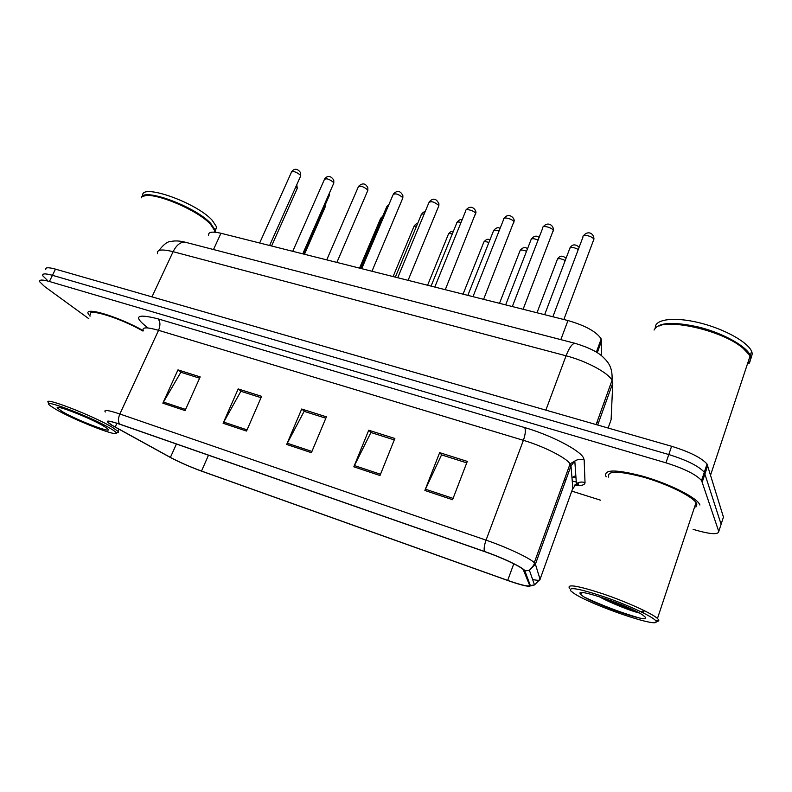 <?xml version="1.0" encoding="UTF-8"?>
<svg xmlns="http://www.w3.org/2000/svg" width="792" height="792" viewBox="0 0 792 792"><rect width="100%" height="100%" fill="white"/><g stroke="black" fill="none" stroke-linecap="round" stroke-linejoin="round"><path stroke-width="1.19" d="M573.131 477.15L575.942 477.269M208.623 235.432C208.039 231.957 212.147 231.234 220.958 233.264L567.973 320.552C585.387 325.581 596.465 331.709 601.207 338.927L601.415 355.697M605.87 476.269L606.207 476.794L605.87 476.269C603.702 469.3 616.028 469.29 642.827 476.23C667.567 483.268 693.96 496.089 699.019 503.395C693.96 496.089 667.567 483.268 642.827 476.23C616.028 469.29 603.702 469.3 605.87 476.269M112.316 425.403L108.266 422.492C106.732 420.532 110.613 421.126 119.899 424.284L484.575 551.598C500.881 557.241 519.522 565.904 523.205 569.507L529.61 585.248C529.224 586.971 521.918 585.347 507.692 580.388L201.524 471.062C189.912 466.805 179.546 462.251 170.419 457.39L112.316 425.403M111.771 425.215L169.953 457.241C179.299 462.211 189.922 466.884 201.821 471.24L507.87 580.536C518.126 584.159 525.126 586.08 528.888 586.298L530.333 585.526L524.888 570.923C524.423 568.161 503.286 557.944 484.367 551.42L119.533 424.057C106.465 419.76 103.881 420.146 111.771 425.215M720.591 525.838L721.106 524.274L704.296 472.26C698.742 466.112 686.902 460.202 668.785 454.539L52.45 275.309C45.223 273.299 41.996 273.458 42.758 275.764L47.451 280.408M452.578 499.712L467.3 461.399L439.649 452.648L424.868 490.476L452.578 499.712M466.736 462.875L441.54 454.885L424.868 490.476M441.906 455.004L439.649 452.648M379.992 475.527L394.862 438.481L368.745 430.224L353.826 466.805L379.992 475.527M394.297 439.906L370.923 432.501L353.826 466.805M371.339 432.64L368.745 430.224M185.061 410.583L200.188 376.903L177.962 369.874L162.835 403.178L185.061 410.583M199.604 378.2L180.843 372.25L162.835 403.178M181.358 372.418L177.962 369.874M246.54 431.066L261.608 396.337L238.194 388.931L223.106 423.255L246.54 431.066M261.033 397.673L240.867 391.278L223.106 423.255M241.352 391.436L238.194 388.931M311.414 452.678L326.403 416.83L301.693 409.018L286.674 444.431L311.414 452.678M325.829 418.206L304.138 411.335L286.674 444.431M304.593 411.474L301.693 409.018M143.203 330.63C118.463 316.572 83.437 306.098 88.358 313.949L90.05 316.196L88.358 313.949C83.437 306.098 118.463 316.572 143.203 330.63M699.92 505.019L699.019 503.395L699.92 505.019M693.109 529.353C709.741 534.273 718.294 534.976 718.76 531.472L701.554 480.497C695.95 474.438 684.09 468.547 665.953 462.825L49.401 281.497C42.184 279.467 38.966 279.586 39.758 281.853L44.481 286.437L88.843 318.721M571.784 491.119L600.574 500.197M718.76 531.472L723.442 517.097L707.038 464.043C701.524 457.816 689.713 451.895 671.606 446.282L55.489 269.132C48.263 267.151 45.015 267.34 45.758 269.686M721.106 524.274L704.296 472.26C698.742 466.112 686.902 460.202 668.785 454.539L52.45 275.309C45.223 273.299 41.996 273.458 42.758 275.764M575.032 484.773L577.408 485.516M110.682 428.64C91.417 416.78 37.422 396.475 50.52 405.92L55.638 409.226C73.28 419.691 118.097 437.313 116.285 433.026C116.127 432.244 114.256 430.779 110.682 428.64M117.058 432.729L118.543 432.165L118.077 431.392L112.711 427.551C94.208 416.067 40.837 395.485 48.589 402.752M142.996 331.086C119.919 317.75 85.932 307.425 90.654 314.929M215.018 232.195L214.889 230.868L210.464 224.205C196.871 209.167 150.114 190.258 142.54 196.723M214.414 229.522L210.296 223.77C197.545 209.702 154.43 191.525 144.352 196M215.206 232.204L215.216 230.175L210.791 223.502C195.614 206.613 142.501 187.041 141.392 197.792M215.325 230.799L216.661 227.027L212.256 220.325C196.04 202.148 139.283 182.546 142.758 196.099M62.142 411.523C77.468 420.661 116.523 435.323 107.019 428.304L103.881 426.235C91.357 418.542 55.569 404.405 57.222 407.781L62.142 411.523M214.731 232.165L214.8 231.076M655.766 620.809C653.083 616.8 628.996 605.474 605.444 597.257C579.754 588.674 568.181 586.535 570.715 590.832L573.19 592.812C588.803 604.296 661.191 629.343 655.964 621.136L655.766 620.809M656.083 621.403C658.32 621.433 659.192 620.918 658.677 619.869L657.469 618.453C651.974 613.394 626.452 601.821 603.118 593.891C577.893 585.694 566.676 583.803 569.478 588.228M695.881 507.088L696.881 504.088L696.049 502.603C691.307 495.752 666.646 483.763 643.49 477.16C618.354 470.626 606.761 470.626 608.711 477.14M749.054 363.528L750.697 358.598L749.984 356.301C748.737 353.588 746.153 350.678 742.233 347.569C720.502 329.333 662.072 317.186 655.034 328.621M750.341 358.024L749.935 356.459M748.965 354.479L741.965 347.094C722.908 331.175 672.804 318.74 659.172 325.977M749.786 362.172L750.994 357.697L750.281 355.4C746.282 346.153 723.482 333.402 699.504 327.264C673.22 321.354 658.083 322.285 654.083 330.056M751.054 358.241L752.331 353.658L751.628 351.351C747.539 341.689 723.136 328.383 698.405 322.542C673.646 316.612 654.727 319.344 655.301 327.789M580.714 594.356C586.516 601.692 651.717 624.838 645.193 617.087L642.817 615.097C629.996 605.949 575.299 587.426 580.259 593.733L580.714 594.356M598.98 596.574C611.028 603.247 631.323 611.137 639.283 612.978M747.45 363.954L749.153 362.449M585.377 597.604C602.484 605.603 620.245 612.335 638.659 617.8M642.916 610.959C644.371 611.84 644.282 612.127 642.639 611.8M641.678 611.582L641.094 611.424M637.59 612.067C629.115 609.375 618.542 604.969 605.87 598.851M597.287 422.473L597.287 421.314M213.494 249.53L220.958 233.264M597.267 352.727L601.633 340.778M560.835 339.629L567.973 320.552M147.47 327.502C132.858 316.285 136.343 313.394 157.935 318.829L524.69 427.571C525.858 430.106 525.423 434.353 523.393 440.322L158.558 330.313C146.965 327.007 141.867 327.086 143.243 330.551M524.69 427.571C550.559 435.075 579.239 449.846 583.328 457.548L584.159 459.885L585.021 482.615C584.932 485.05 581.427 485.951 574.507 485.328M524.888 570.923L529.403 570.27L535.412 564.171L570.982 465.904L570.101 463.845C566.221 457.736 543.668 446.312 523.393 440.322L486.05 540.144C506.444 547.104 529.749 558.023 534.293 562.667L535.412 564.171L540.055 579.289C540.312 580.546 537.837 580.615 532.62 579.506M530.333 585.526L534.501 584.932L540.055 579.289L572.844 488.169L570.982 465.904L574.814 461.043C577.714 459.221 580.833 458.835 584.159 459.885M484.367 551.42C483.783 548.747 484.338 544.995 486.05 540.144L119.859 413.998C118.147 418.067 118.038 421.423 119.533 424.057M105.296 411.998C103.435 409.454 108.286 410.127 119.859 413.998L158.558 330.313C160.548 325.255 160.34 321.423 157.935 318.829M665.953 462.825L671.606 446.282M702.296 481.863L707.761 465.468M49.401 281.497L55.489 269.132M572.418 489.347L576.388 483.674C579.061 481.982 581.942 481.625 585.021 482.615M507.692 580.388L513.78 563.795M565.221 481.833L564.844 478.358M115.177 427.046L116.919 423.274M170.419 457.39L176.408 444.015M201.524 471.062L208.484 455.212M571.963 477.576L575.824 475.645M311.939 451.44L287.248 443.233M247.064 429.868L223.681 422.087M185.585 409.424L163.419 402.049M380.507 474.25L354.39 465.557M453.083 498.386L425.423 489.189M608.127 428.026L611.097 419.73L612.77 383.12L612.028 380.358C608.533 372.923 586.476 361.053 566.062 355.796L173.101 251.688C161.726 248.896 156.519 249.589 157.489 253.777M151.975 296.871L173.101 251.688C176.566 244.896 180.625 241.738 185.259 242.213L186.061 242.421M146.035 295.168L555.251 412.83M612.77 383.12L597.703 425.027M572.25 481.1L576.269 482.001M158.885 250.539C163.726 244.292 167.775 241.273 171.052 241.461C175.062 240.57 179.804 240.817 185.259 242.213L575.012 343.312C572.25 343.451 569.27 347.609 566.062 355.796L545.866 410.127M596.119 424.571L612.028 380.358C612.83 367.102 608.058 362.023 603.138 357.182C597.891 352.004 588.515 347.381 575.012 343.312L575.477 343.431M604.346 402.841L604.375 401.623M300.396 176.596L300.326 175.082C296.069 171.715 293.08 170.825 291.357 172.399L259.657 242.995M296.97 189.07L297.267 188.397L295.881 186.704M324.769 207.93L324.532 206.415M333.472 183.823L333.462 182.338C329.165 178.893 326.116 178.012 324.314 179.675L292.733 251.311M367.478 191.258L367.538 189.793C363.182 186.278 360.063 185.407 358.192 187.16L326.74 259.865M402.455 198.901L402.574 197.465C398.168 193.872 394.98 193.01 393.02 194.862L361.726 268.666M438.441 206.761L438.629 205.356C434.155 201.693 430.897 200.831 428.848 202.772L397.733 277.725M328.987 196.248L328.749 194.604M353.083 198.96L352.836 199.525M388.199 206.227L386.526 207.266L360.598 268.379M381.982 217.978L380.417 218.919L359.538 268.122M416.671 225.799L413.87 226.67L393.099 276.557M452.291 233.977C449.549 233.284 448.193 233.501 448.232 234.63L427.591 285.239M424.126 214.147C422.017 213.8 421.017 214.117 421.126 215.097L395.337 277.121M475.487 214.85L475.735 213.484C474.339 210.533 464.736 208.088 465.716 210.929L434.798 287.05M513.642 223.166L513.939 221.849C512.681 218.83 502.613 216.355 503.682 219.325L472.982 296.653M552.945 231.739L553.291 230.472C552.182 227.383 541.619 224.888 542.768 227.967L512.325 306.553M593.456 240.57L593.851 239.352C592.911 236.194 581.803 233.67 583.051 236.877L552.875 316.75M461.043 222.433C458.103 221.681 456.657 221.928 456.697 223.156L431.066 286.11M499.019 231.066C495.287 229.838 493.376 229.967 493.287 231.442L467.834 295.357M538.085 240.055C533.65 238.273 531.264 238.244 530.927 239.976L505.672 304.88M578.299 249.45C573.309 247.005 570.438 246.777 569.676 248.757L544.649 314.681M488.892 242.471C485.407 241.342 483.625 241.461 483.546 242.807L463.043 294.159M526.522 251.292C522.364 249.668 520.136 249.648 519.849 251.222L499.495 303.326M565.231 260.489C560.498 258.281 557.816 258.073 557.182 259.865L536.996 312.761M596.366 352.163L601.207 338.927M108.266 422.492L108.801 421.344M575.012 484.783C578.12 484.813 579.15 484.407 578.111 483.546L576.388 483.674L574.814 461.043L570.101 463.845L534.293 562.667C534.857 563.726 533.224 566.26 529.403 570.27L534.501 584.932L528.888 586.298M701.554 480.497L707.038 464.043M572.517 477.22L575.942 477.328M269.627 245.5L300.722 175.864L300.594 172.725C298.96 170.3 295.367 166.924 291.654 171.686M296.792 184.665L297.267 188.397L271.577 245.995M325.146 205.009L325.047 207.286L304.475 254.272M302.772 253.836L333.818 183.051L333.749 180.14C331.868 177.091 328.343 174.26 324.631 178.923M336.877 262.419L367.834 190.427L367.844 187.783C365.558 183.18 362.449 182.695 358.519 186.358M371.963 271.24L402.821 198.02L402.89 195.673C400.415 190.664 397.238 190.11 393.357 194M408.078 280.328L438.827 205.831L438.936 203.811C436.293 198.366 433.056 197.723 429.205 201.871M329.383 193.159L329.294 195.535L303.653 254.064M386.833 206.494L388.941 204.475M380.704 218.216L382.694 216.275M414.167 225.928C415.76 223.997 416.909 223.205 417.612 223.552M448.539 233.848C450.43 231.531 452.024 230.739 453.321 231.452M58.261 407.395L57.222 407.781M216.661 227.027L215.216 230.175M214.889 230.868L214.305 232.135M119.047 429.284L118.077 431.392M116.285 433.026L118.543 432.165M696.049 502.603L657.469 618.453M749.984 356.301L710.632 474.903M751.628 351.351L750.281 355.4M582.536 592.673L580.259 593.733M655.964 621.136L658.677 619.869M421.443 214.285C423.106 212.266 424.324 211.454 425.086 211.84M445.272 289.684L476.022 212.207C475.042 207.969 470.171 204.732 466.082 209.969M483.605 299.327L514.196 220.869C514.523 217.929 508.672 212.098 504.049 218.315M523.106 309.266L553.489 229.819C553.311 224.908 547.47 221.305 543.154 226.908M563.845 319.513L593.96 239.035C593.802 233.016 587.713 230.343 583.437 235.769M457.024 222.295C458.994 219.879 460.677 219.067 462.092 219.859M493.624 230.541C495.911 227.75 498.059 227.037 500.079 228.393M531.274 239.026C534.006 235.848 536.61 235.323 539.095 237.461M570.032 247.757C573.309 242.718 577.091 245.55 579.16 247.163M483.853 241.986C486.06 239.323 488.09 238.61 489.941 239.847M520.166 250.361C522.71 247.332 525.165 246.777 527.531 248.708M557.509 258.964C560.756 254.262 563.676 256.628 566.122 258.142"/></g></svg>

